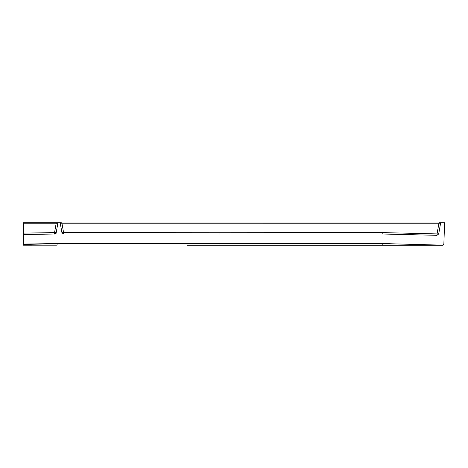 <?xml version="1.0" encoding="UTF-8"?>
<svg xmlns="http://www.w3.org/2000/svg" width="468" height="468" viewBox="0 0 468 468"><rect width="100%" height="100%" fill="white"/><g stroke="black" fill="none" stroke-linecap="round" stroke-linejoin="round"><path stroke-width="0.7" d="M438.639 234.175L440.587 223.23A0.562 0.562 0 0 1 441.143 222.768L444.6 222.768L443.857 244.085L442.675 245.168L382.824 243.559L57.096 243.559L23.4 244.074L23.4 245.191L57.096 245.173L57.096 244.085M442.728 245.173L443.857 244.085L442.716 245.22L383.801 243.588M440.727 222.949L60.126 222.949M57.997 222.949L56.195 222.768L56.195 223.23L57.856 223.23A0.562 0.562 0 0 1 58.412 222.768L59.711 222.768A0.562 0.562 0 0 1 60.267 223.23L61.922 232.625L63.578 234.006L382.824 234L63.584 234.018L61.922 232.625L63.584 234.018L63.578 232.614L219.96 232.731L219.954 234.281M55.973 233.924L57.856 223.23L23.4 223.23L23.4 222.768L56.259 222.768M58.383 222.768L57.324 222.768M440.868 222.768L440.055 222.768M60.267 223.23L61.928 223.23L60.267 223.23L61.928 223.23L61.641 222.768M439.382 222.768L438.925 222.768L438.925 223.23L440.587 223.23L438.925 223.23L440.587 223.23L438.703 233.93L436.96 235.322L382.824 234.012L436.96 235.316L437.042 233.924L382.824 232.608L219.96 232.731M60.009 222.768L61.226 222.768M54.545 234.018L23.4 234.509L23.4 234.948L23.4 223.23L23.4 233.117L54.545 232.614L54.58 234.07L56.201 232.614L54.545 234.018L23.4 234.521L23.4 244.074M23.4 235.451L23.4 234.059M438.703 233.924L440.587 223.23L438.925 223.23L437.042 233.924L438.703 233.924L436.96 235.322M384.912 243.635L386.194 243.688M382.824 245.168L219.96 245.232L442.728 245.232L382.824 245.168L382.824 243.547L442.67 245.168M442.728 245.232L443.851 244.15A1.123 1.123 0 0 1 442.728 245.232M23.4 244.501A8479.265 8479.265 178.3 0 0 48.532 243.805A8479.265 8479.265 -1.7 0 1 23.4 244.501M61.548 223.213L438.925 223.23M438.703 233.93L440.587 223.23M56.189 232.684L57.856 223.23L56.201 232.614L54.545 232.614L56.195 223.23L57.775 223.207M56.71 223.207L56.359 223.224M60.6 223.195L61.279 223.201M439.44 223.207L439.089 223.224M61.109 223.201L60.53 223.195M62.15 233.93L61.922 232.614L63.578 232.614L61.928 223.23M426.009 244.934L426.793 244.951M425.196 245.021L426.366 245.051M422.042 244.846L421.621 244.934L422.037 244.869M420.767 244.811L421.282 244.828M420.633 244.811L419.878 244.817M414.25 244.647L414.607 244.752M410.968 244.553L411.664 244.67M411.009 244.553L412.431 244.594M414.595 244.659L417.731 244.741M416.631 244.817L414.654 244.758M414.987 244.77L416.444 244.811M382.824 232.608L382.824 234M57.096 243.547L57.096 245.168L23.4 245.191M219.96 245.232L216.503 245.232L219.96 245.232L219.96 243.547M187.528 245.232L186.943 245.232M58.406 222.768L56.295 222.768M441.137 222.768L439.025 222.768M387.124 243.729L387.51 243.74M216.491 245.232L186.954 245.232M439.99 222.768L439.306 222.768M60.805 222.768L60.39 222.768M60.436 222.768L60.103 222.768M57.476 222.768L57.131 222.768M56.71 222.768L57.26 222.768M56.651 222.768L56.265 222.768M59.769 222.768L60.226 223.096"/></g></svg>
